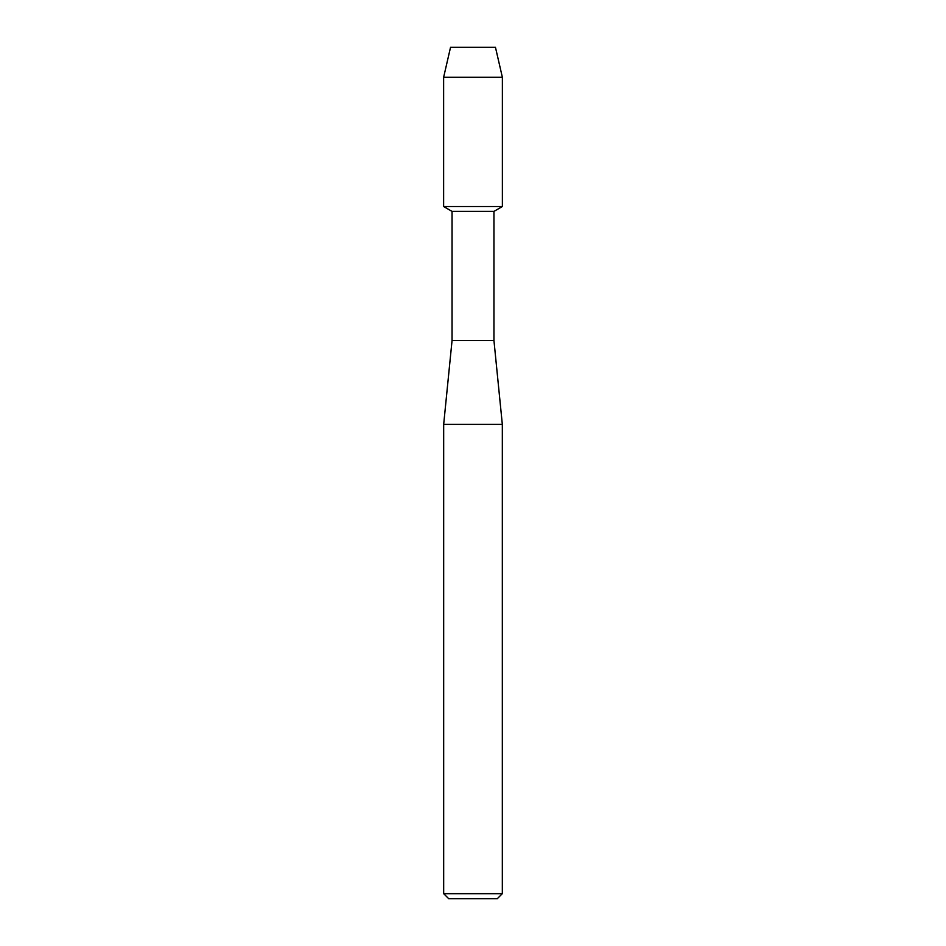<?xml version="1.0" encoding="UTF-8"?>
<svg xmlns="http://www.w3.org/2000/svg" width="946" height="946" viewBox="0 0 946 946"><rect width="100%" height="100%" fill="white"/><g stroke="black" fill="none" stroke-linecap="round" stroke-linejoin="round"><path stroke-width="1.42" d="M495.456 47.3L450.544 47.3L495.456 47.3L502.373 77.3L502.373 206.524L473 206.524L502.373 206.524L493.954 211.384L493.954 340.595L502.326 424.399L502.326 893.674L443.674 893.674L448.7 898.7L497.3 898.7L502.326 893.674M493.954 340.595L452.046 340.595L452.046 211.384L493.954 211.384M452.046 340.595L443.674 424.399L502.326 424.399M450.544 47.3L443.627 77.3L443.627 206.524L473 206.524L443.627 206.524L452.046 211.384M443.627 77.3L502.373 77.3M443.674 424.399L443.674 893.674"/></g></svg>
